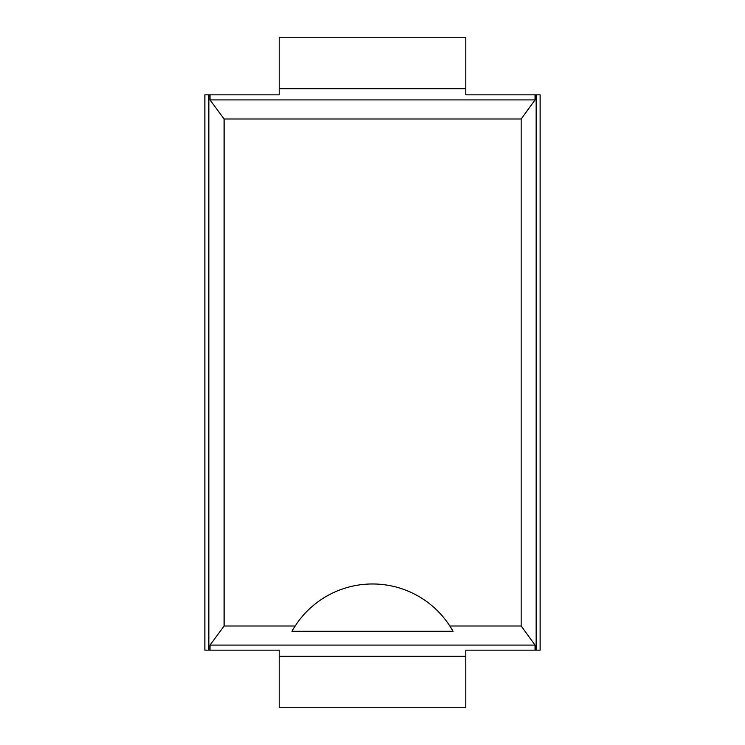 <?xml version="1.0" encoding="UTF-8"?>
<svg xmlns="http://www.w3.org/2000/svg" width="745" height="745" viewBox="0 0 745 745"><rect width="100%" height="100%" fill="white"/><g stroke="black" fill="none" stroke-linecap="round" stroke-linejoin="round"><path stroke-width="1.12" d="M204.875 650.161L204.875 94.839L208.861 94.839L208.861 650.161L204.875 650.161M210.025 645.086L224.105 626.005L224.105 118.995L521.165 118.995L521.165 626.005L535.05 645.086L210.025 645.086L210.025 650.161L279.198 650.161L279.198 707.75L465.802 707.75L465.802 656.271L279.198 656.271M465.802 88.73L279.198 88.73L279.198 37.25L465.802 37.25L465.802 94.839L535.05 94.839L535.05 99.914L521.165 118.995M279.198 88.73L279.198 94.839L210.025 94.839L210.025 99.914L535.05 99.914M535.05 645.086L535.05 650.161L465.802 650.161L465.802 656.271M210.025 650.161L208.861 650.161M535.05 650.161L540.125 650.161L540.125 94.839L536.139 94.839L536.139 650.161M210.025 94.839L208.861 94.839M535.05 94.839L536.139 94.839M224.105 118.995L210.025 99.914M224.105 626.005L295.15 626.005A92.184 92.184 0 0 1 449.85 626.005L521.165 626.005M453.035 631.294L449.85 626.005A92.184 92.184 0 0 1 453.035 631.294L291.965 631.294A92.184 92.184 0 0 1 295.15 626.005L291.965 631.294"/></g></svg>
